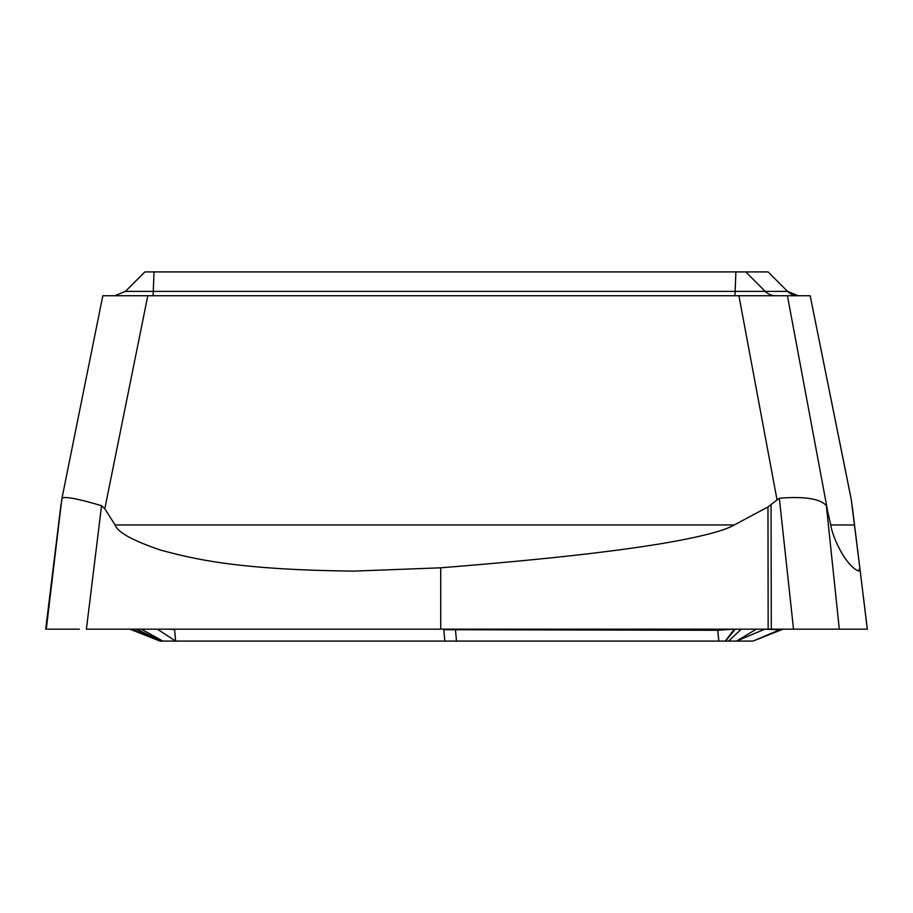 <?xml version="1.0" encoding="UTF-8"?>
<svg xmlns="http://www.w3.org/2000/svg" width="913" height="913" viewBox="0 0 913 913"><rect width="100%" height="100%" fill="white"/><g stroke="black" fill="none" stroke-linecap="round" stroke-linejoin="round"><path stroke-width="1.37" d="M125.458 291.373L787.542 291.373L768.107 271.914L144.893 271.914L125.435 291.373L114.901 295.732L147.792 295.732L102.827 295.732L61.947 498.395M765.208 295.732L760.13 295.732M827.224 508.781L787.428 295.732L775.708 295.732L810.173 295.732L851.224 499.4L859.818 567.806L858.562 571.093C845.312 565.444 832.439 536.992 830.773 524.975L826.345 505.711C820.285 498.715 804.615 496.227 779.325 498.236L767.97 506.932L734.28 524.975C723.952 530.955 699.461 537.209 660.818 543.749C619.128 550.516 559.943 558.231 440.717 567.806L354.37 571.093C236.615 569.952 192.985 558.699 160.562 550.094C132.659 540.587 117.515 532.211 115.095 524.975L104.812 508.781L101.56 505.711C77.959 498.715 64.766 496.227 61.981 498.236L53.171 567.943M745.75 271.914L765.197 291.373A14.882 14.87 -90 0 0 775.708 295.732L147.792 295.732L104.812 508.781M79.305 629.171L46.278 629.171L61.776 499.4M851.019 498.236L851.224 499.4L851.019 498.236M826.596 629.171L768.164 629.171L839.321 629.171L793.523 629.171L779.325 498.236M826.345 505.711L839.321 629.171L866.722 629.171M859.829 567.943L867.304 629.171M46.278 629.171L73.679 629.171M101.56 505.711L86.404 629.171L771.268 629.171L771.063 504.706M451.182 629.171L447.998 629.171M172.078 629.171L258.596 629.171M325.998 629.171L365.303 629.171M170.058 629.171L174.577 629.662L175.627 641.086L753.077 641.086L781.163 629.171M839.321 629.171L867.35 629.171L859.818 567.806M852.343 506.932L854.557 524.975L830.773 524.975M854.762 526.653L854.967 528.365M855.161 529.905L858.939 560.673M859.179 562.659L859.498 565.273M764.866 629.171L736.54 641.086L756.329 629.171M133.081 629.685L159.969 641.074L175.627 641.086L157.413 629.171M159.821 641.017L159.056 640.709M174.531 629.171L443.752 629.171M455.427 629.171L456.5 641.086L635.128 641.086L456.5 641.086M717.664 629.171L718.816 641.086M176.46 641.086L161.658 641.086M354.895 641.086L452.643 641.086L354.895 641.086M444.836 641.086L443.798 629.708L717.778 630.278L733.664 629.171M130.194 629.171L133.115 630.278L135.672 629.171L131.86 629.171M131.837 629.171L119.477 629.171M86.404 629.171L771.268 629.171M734.748 295.732A14.882 0.571 90 0 0 735.148 291.373L735.889 271.914M787.565 291.373L798.099 295.732A14.882 14.87 90 0 1 787.542 291.373L768.107 271.914M764.603 291.373L759.719 291.373M741.767 291.373L739.153 291.373M154.023 271.914L153.281 291.373A14.882 0.571 -90 0 1 152.87 295.732M776.952 499.4L738.914 295.732L775.708 295.732M115.095 524.975L734.28 524.975M767.97 506.932L768.164 629.171M440.717 629.171L440.717 567.806M45.696 629.171L60.977 504.706M762.492 629.171L779.885 629.708M136.14 629.171L161.156 641.086M136.676 629.171L161.304 641.086M141.367 629.171L162.879 641.086M734.383 629.171L725.207 641.086M735.193 629.171L725.573 641.086M741.31 629.171L728.585 641.086M810.173 295.732L851.053 498.395M783.057 629.171L753.031 641.074L770.355 633.748M129.943 629.171L158.976 640.686M135.09 631.066L133.115 630.278"/></g></svg>
